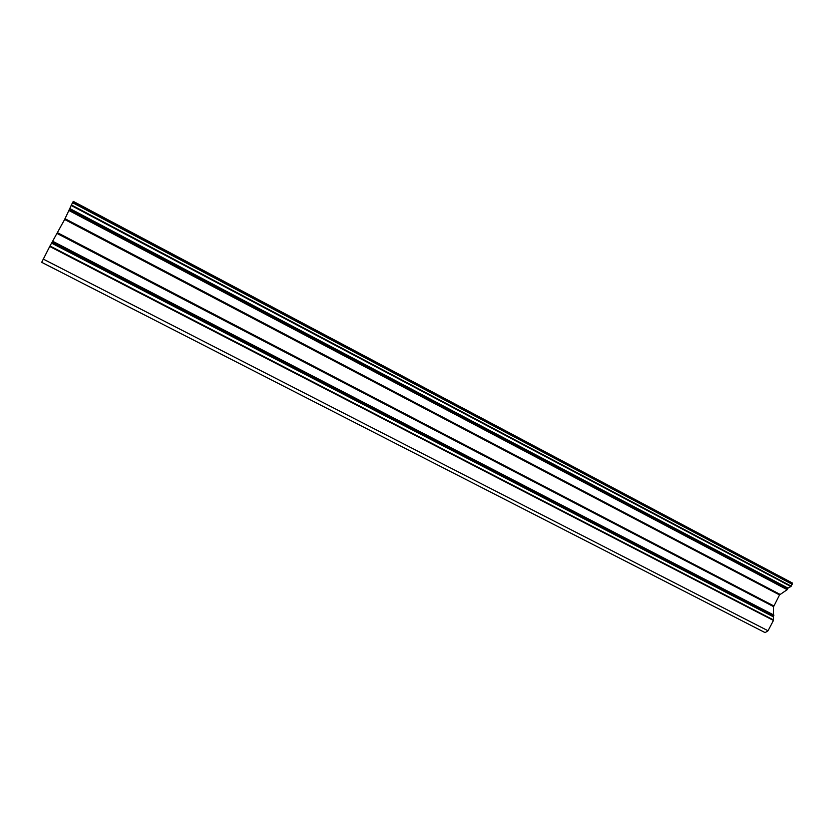 <?xml version="1.0" encoding="UTF-8"?>
<svg xmlns="http://www.w3.org/2000/svg" width="834" height="834" viewBox="0 0 834 834"><rect width="100%" height="100%" fill="white"/><g stroke="black" fill="none" stroke-linecap="round" stroke-linejoin="round"><path stroke-width="1.25" d="M43.191 259.051L768.031 630.775L765.112 632.61L41.7 262.324L49.727 246.499L773.41 620.433L773.618 606.641L779.519 594.913L787.171 589.68L787.994 588.106L790.903 586.521L792.196 584.3L792.248 582.935L73.319 201.39L72.568 202.683L792.196 584.3M72.568 202.683L64.635 219.467L49.727 246.499M787.567 588.919L69.264 209.511L787.567 588.887M768.031 630.775L773.41 620.433M49.998 246.009L773.514 619.964M51.708 243.174L773.139 616.701M52.219 242.214L773.525 615.899M52.229 242.194L773.556 615.878M52.709 241.266L773.952 615.127M57.265 233.562L773.618 606.641M57.682 232.801L773.796 605.932M64.635 219.467L779.519 594.913M65.01 218.696L779.999 594.361M68.784 210.439L787.171 589.68M69.775 208.521L787.994 588.106M71.14 205.456L790.903 586.521M71.39 204.945L791.226 586.156M72.819 202.235L792.3 583.873"/></g></svg>
